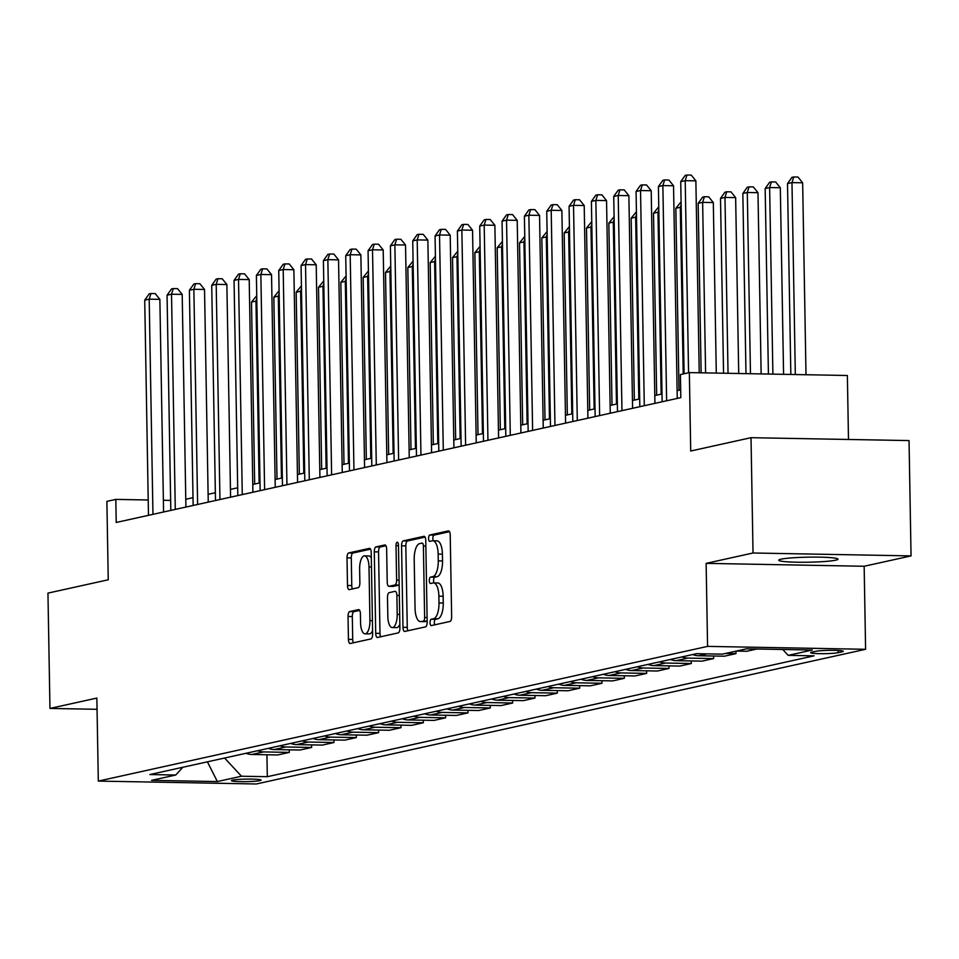 <?xml version="1.0" encoding="UTF-8"?>
<svg xmlns="http://www.w3.org/2000/svg" width="959" height="959" viewBox="0 0 959 959"><rect width="100%" height="100%" fill="white"/><g stroke="black" fill="none" stroke-linecap="round" stroke-linejoin="round"><path stroke-width="1.44" d="M430.052 622.679A3.177 1.223 -88.9 0 0 431.226 625.592A3.177 1.223 -88.9 0 0 431.334 625.58L449.975 621.456A4.543 1.75 -88.9 0 0 451.641 616.541L450.227 535.05A4.543 1.75 -88.9 0 0 448.548 530.89A4.543 1.75 -88.9 0 0 448.392 530.902L429.752 535.026A3.177 1.223 -88.9 0 0 428.589 538.467A3.177 1.223 -88.9 0 0 429.752 541.379A3.177 1.223 -88.9 0 0 429.872 541.367L432.281 540.828A14.541 5.61 -88.9 0 1 432.797 540.78A14.541 5.61 -88.9 0 1 438.143 554.086L438.263 560.871A14.541 5.61 -88.9 0 1 432.905 576.599L430.495 577.138A3.177 1.223 -88.9 0 0 429.32 580.579A3.177 1.223 -88.9 0 0 430.483 583.48A3.177 1.223 -88.9 0 0 430.603 583.468L433.012 582.94A14.541 5.61 -88.9 0 1 433.528 582.892A14.541 5.61 -88.9 0 1 438.874 596.186L438.994 602.983A14.541 5.61 -88.9 0 1 433.636 618.711L431.226 619.238A3.177 1.223 -88.9 0 0 430.052 622.679M437.28 583.024A14.541 5.61 -88.9 0 1 437.807 582.964A14.541 5.61 -88.9 0 1 443.154 596.27L443.262 603.055A14.541 5.61 -88.9 0 1 437.903 618.783L435.494 619.322A3.177 1.223 -88.9 0 0 434.319 622.763A3.177 1.223 -88.9 0 0 434.691 624.836M449.519 531.682L434.031 535.11A3.177 1.223 -88.9 0 0 432.857 538.55A3.177 1.223 -88.9 0 0 433.288 540.792M436.549 540.912A14.541 5.61 -88.9 0 1 437.064 540.864A14.541 5.61 -88.9 0 1 442.411 554.158L442.531 560.955A14.541 5.61 -88.9 0 1 437.172 576.683L434.763 577.21A3.177 1.223 -88.9 0 0 433.588 580.651A3.177 1.223 -88.9 0 0 434.031 582.892M835.697 560.176A29.633 2.529 179 0 0 837.998 559.157A29.633 2.529 179 0 0 814.179 557.107A29.633 2.529 179 0 0 781.034 559.181A29.633 2.529 179 0 0 778.744 560.2A29.633 2.529 179 0 0 802.551 562.262A29.633 2.529 179 0 0 835.697 560.176M259.949 780.626A14.817 1.259 179 0 0 261.1 780.123A14.817 1.259 179 0 0 249.184 779.092A14.817 1.259 179 0 0 232.617 780.135A14.817 1.259 179 0 0 231.467 780.638A14.817 1.259 179 0 0 243.382 781.669A14.817 1.259 179 0 0 259.949 780.626M349.711 611.578A4.543 1.75 -88.9 0 0 348.033 616.493L348.441 639.365A4.543 1.75 -88.9 0 0 350.107 643.513A4.543 1.75 -88.9 0 0 350.263 643.501L370.965 638.922A4.543 1.75 -88.9 0 0 372.643 634.007L371.217 552.516A4.543 1.75 -88.9 0 0 369.551 548.356A4.543 1.75 -88.9 0 0 369.383 548.38L348.692 552.947A4.543 1.75 -88.9 0 0 347.014 557.862L347.494 585.481A4.543 1.75 -88.9 0 0 349.16 589.641A4.543 1.75 -88.9 0 0 349.328 589.629L358.187 587.663A4.543 1.75 -88.9 0 0 359.865 582.748L359.625 569.059A12.155 4.687 -88.9 0 1 364.54 555.86A12.155 4.687 -88.9 0 1 368.999 566.985L369.934 620.629A12.155 4.687 -88.9 0 1 365.019 633.827A12.155 4.687 -88.9 0 1 360.56 622.703L360.404 613.76A4.543 1.75 -88.9 0 0 358.726 609.612A4.543 1.75 -88.9 0 0 358.57 609.624L349.711 611.578L353.979 611.662A4.543 1.75 -88.9 0 0 352.313 616.577L352.708 639.437A4.543 1.75 -88.9 0 0 353.415 642.806M753.031 552.995L706.136 563.365L864.155 566.266L911.05 555.896L753.031 552.995L751.017 437.688L690.72 451.018L689.353 372.595L680.411 374.573L680.818 397.637L116.219 522.463L115.811 499.399L106.881 501.377L108.247 579.787L47.95 593.118L49.964 708.437L97.063 709.3M706.136 563.365L707.574 646.39L98.309 781.094L96.859 698.068L49.964 708.437M402.984 627.306A4.543 1.75 -88.9 0 0 404.65 631.466A4.543 1.75 -88.9 0 0 404.806 631.442L425.508 626.874A4.543 1.75 -88.9 0 0 427.175 621.947L425.76 540.456A4.543 1.75 -88.9 0 0 424.082 536.297A4.543 1.75 -88.9 0 0 423.926 536.321L403.236 540.888A4.543 1.75 -88.9 0 0 401.557 545.803L402.984 627.306L407.251 627.378A4.543 1.75 -88.9 0 0 407.959 630.746M398.237 632.892L377.534 637.471A4.543 1.75 -88.9 0 1 377.378 637.495A4.543 1.75 -88.9 0 1 375.712 633.336L374.286 551.833A4.543 1.75 -88.9 0 1 375.964 546.918L384.811 544.964A4.543 1.75 -88.9 0 1 384.979 544.952A4.543 1.75 -88.9 0 1 386.645 549.099L387.22 582.149A4.543 1.75 -88.9 0 0 388.898 586.309A4.543 1.75 -88.9 0 0 389.054 586.297L394.928 584.99A4.543 1.75 -88.9 0 0 396.606 580.075L396.007 545.671A3.177 1.223 -88.9 0 1 397.29 542.219A3.177 1.223 -88.9 0 1 398.464 545.132L399.903 627.977A4.543 1.75 -88.9 0 1 398.237 632.892M751.017 437.688L909.036 440.577L911.05 555.896M815.689 651.329L811.758 652.192A14.349 1.223 179 0 0 810.643 652.683A14.349 1.223 179 0 0 822.187 653.69A14.349 1.223 179 0 0 838.238 652.683L842.17 651.808A14.349 1.223 179 0 0 843.273 651.317A14.349 1.223 179 0 0 831.741 650.322A14.349 1.223 179 0 0 815.689 651.329M707.574 646.39L865.593 649.291L256.329 783.982L98.309 781.094M266.926 754.757L267.309 776.706L814.047 655.836L788.202 655.357L812.333 650.022L746.558 648.823L722.439 654.146L696.594 653.678L149.868 774.548L175.701 775.028L182.893 767.248M267.309 776.706L241.476 776.227L217.357 781.561L151.582 780.35L175.701 775.028M848.487 439.474L847.372 375.496L689.353 372.595M864.155 566.266L865.593 649.291M170.642 500.406L163.378 500.262M148.213 499.987L115.811 499.399M680.686 389.857L677.126 390.637M662.022 393.981L654.793 395.576M639.689 398.92L632.449 400.514M617.356 403.859L610.116 405.453M595.024 408.786L587.783 410.392M572.691 413.725L565.45 415.331M550.358 418.663L543.118 420.27M528.025 423.602L520.785 425.209M505.681 428.541L498.452 430.135M483.348 433.48L476.12 435.074M461.015 438.419L453.787 440.013M438.683 443.358L431.454 444.952M416.35 448.297L409.121 449.891M394.017 453.223L386.777 454.83M371.684 458.162L364.444 459.769M349.352 463.101L342.111 464.707M327.019 468.04L319.779 469.646M304.686 472.979L297.446 474.573M282.354 477.918L275.113 479.512M260.009 482.856L252.78 484.451M237.676 487.795L230.448 489.39M215.343 492.734L208.115 494.329M193.011 497.661L185.782 499.267M788.202 655.357L782.76 649.483M736.332 651.077L746.701 651.269L756.939 649.003M735.937 651.161L735.985 653.642L725.603 653.451M692.722 654.529A18.521 17.01 -102.5 0 0 698.536 655.74L724.369 656.208L735.985 653.642M713.604 656.016L713.652 658.581L687.819 658.102A18.521 17.01 -102.5 0 1 682.005 656.903M670.389 659.468A18.521 17.01 -102.5 0 0 676.203 660.667L702.036 661.147L713.652 658.581M691.271 660.943L691.319 663.52L665.474 663.041A18.521 17.01 -102.5 0 1 659.672 661.842M648.056 664.407A18.521 17.01 -102.5 0 0 653.87 665.606L679.703 666.085L691.319 663.52M668.938 665.882L668.986 668.459L643.141 667.979A18.521 17.01 -102.5 0 1 637.327 666.781M625.724 669.346A18.521 17.01 -102.5 0 0 631.537 670.545L657.371 671.024L668.986 668.459M646.606 670.821L646.654 673.386L620.809 672.918A18.521 17.01 -102.5 0 1 614.995 671.72M603.391 674.285A18.521 17.01 -102.5 0 0 609.193 675.484L635.038 675.963L646.654 673.386M624.273 675.759L624.321 678.325L598.476 677.857A18.521 17.01 -102.5 0 1 592.662 676.658M581.046 679.224A18.521 17.01 -102.5 0 0 586.86 680.422L612.705 680.902L624.321 678.325M601.94 680.698L601.976 683.264L576.143 682.796A18.521 17.01 -102.5 0 1 570.329 681.597M558.713 684.163A18.521 17.01 -102.5 0 0 564.527 685.361L590.372 685.829L601.976 683.264M579.608 685.637L579.644 688.202L553.811 687.735A18.521 17.01 -102.5 0 1 547.997 686.536M536.381 689.101A18.521 17.01 -102.5 0 0 542.195 690.3L568.04 690.768L579.644 688.202M557.275 690.576L557.311 693.141L531.478 692.662A18.521 17.01 -102.5 0 1 525.664 691.463M514.048 694.04A18.521 17.01 -102.5 0 0 519.862 695.239L545.695 695.707L557.311 693.141M534.93 695.515L534.978 698.08L509.145 697.601A18.521 17.01 -102.5 0 1 503.331 696.402M491.715 698.979A18.521 17.01 -102.5 0 0 497.529 700.178L523.362 700.645L534.978 698.08M512.597 700.454L512.645 703.019L486.812 702.539A18.521 17.01 -102.5 0 1 480.998 701.341M469.383 703.906A18.521 17.01 -102.5 0 0 475.196 705.105L501.03 705.584L512.645 703.019M490.265 705.392L490.313 707.958L464.48 707.478A18.521 17.01 -102.5 0 1 458.666 706.28M447.05 708.845A18.521 17.01 -102.5 0 0 452.864 710.044L478.697 710.523L490.313 707.958M467.932 710.319L467.98 712.897L442.135 712.417A18.521 17.01 -102.5 0 1 436.333 711.218M424.717 713.784A18.521 17.01 -102.5 0 0 430.531 714.982L456.364 715.462L467.98 712.897M445.599 715.258L445.647 717.823L419.802 717.356A18.521 17.01 -102.5 0 1 414 716.157M402.384 718.723A18.521 17.01 -102.5 0 0 408.198 719.921L434.031 720.401L445.647 717.823M423.267 720.197L423.315 722.762L397.47 722.295A18.521 17.01 -102.5 0 1 391.656 721.096M380.052 723.661A18.521 17.01 -102.5 0 0 385.866 724.86L411.699 725.34L423.315 722.762M400.934 725.136L400.982 727.701L375.137 727.234A18.521 17.01 -102.5 0 1 369.323 726.035M357.719 728.6A18.521 17.01 -102.5 0 0 363.521 729.799L389.366 730.267L400.982 727.701M378.601 730.075L378.649 732.64L352.804 732.173A18.521 17.01 -102.5 0 1 346.99 730.974M335.374 733.539A18.521 17.01 -102.5 0 0 341.188 734.738L367.033 735.205L378.649 732.64M356.268 735.014L356.304 737.579L330.471 737.111A18.521 17.01 -102.5 0 1 324.657 735.901M313.042 738.478A18.521 17.01 -102.5 0 0 318.856 739.677L344.701 740.144L356.304 737.579M333.936 739.952L333.972 742.518L308.139 742.038A18.521 17.01 -102.5 0 1 302.325 740.839M290.709 743.417A18.521 17.01 -102.5 0 0 296.523 744.616L322.368 745.083L333.972 742.518M311.603 744.891L311.639 747.457L285.806 746.977A18.521 17.01 -102.5 0 1 279.992 745.778M268.376 748.344A18.521 17.01 -102.5 0 0 274.19 749.554L300.023 750.022L311.639 747.457M289.258 749.83L289.306 752.395L263.473 751.916A18.521 17.01 -102.5 0 1 257.659 750.717M246.043 753.283A18.521 17.01 -102.5 0 0 251.857 754.481L277.69 754.961L289.306 752.395M224.598 758.03L241.476 776.227M217.357 781.561L207.408 761.83M425.053 537.088L407.503 540.972A4.543 1.75 -88.9 0 0 405.825 545.887L407.251 627.378M423.47 620.952A3.177 1.223 -88.9 0 0 424.633 617.512L423.387 545.983A3.177 1.223 -88.9 0 0 422.224 543.07A3.177 1.223 -88.9 0 0 422.104 543.082L419.562 543.645A14.541 5.61 -88.9 0 0 414.204 559.373L415.055 608.27A14.541 5.61 -88.9 0 0 420.402 621.576A14.541 5.61 -88.9 0 0 420.917 621.516L427.163 621.024M424.154 621.576A14.541 5.61 -88.9 0 0 424.669 621.648A14.541 5.61 -88.9 0 0 425.197 621.6L420.917 621.516M427.163 621.156L425.197 621.6M385.938 545.731L380.232 547.002A4.543 1.75 -88.9 0 0 378.553 551.916L379.98 633.408A4.543 1.75 -88.9 0 0 380.687 636.776M393.01 586.369A4.543 1.75 -88.9 0 0 393.166 586.393A4.543 1.75 -88.9 0 0 393.334 586.369L399.16 585.086M387.82 616.445A12.155 4.687 -88.9 0 0 392.291 627.57A12.155 4.687 -88.9 0 0 397.206 614.371L396.882 595.479A4.543 1.75 -88.9 0 0 395.204 591.319A4.543 1.75 -88.9 0 0 395.048 591.331L389.174 592.638A4.543 1.75 -88.9 0 0 387.496 597.553L387.82 616.445M392.291 627.57L396.558 627.642A12.155 4.687 -88.9 0 0 399.843 624.381M359.697 610.404L353.979 611.662M365.019 633.827L369.299 633.899A12.155 4.687 -88.9 0 0 372.583 630.638M371.313 557.922A12.155 4.687 -88.9 0 0 368.807 555.944L364.54 555.86M370.51 549.147L352.96 553.031A4.543 1.75 -88.9 0 0 351.282 557.946L351.761 585.565A4.543 1.75 -88.9 0 0 352.468 588.934M806.004 374.741L802.647 182.809L791.978 182.606L787.507 183.601L790.839 374.466M795.323 374.537L791.978 182.606L793.728 176.971L797.996 177.043L802.647 182.809M787.507 183.601L791.942 177.367L793.728 176.971M699.231 372.775L695.874 180.855L685.206 180.652L688.562 372.775M680.734 181.647L685.17 175.413L686.956 175.017L685.206 180.652L680.734 181.647L684.091 373.758M686.956 175.017L691.235 175.089L695.874 180.855M783.575 374.322L780.314 187.748L769.633 187.544L765.174 188.539L768.411 374.046M772.894 374.13L769.633 187.544L771.396 181.91L775.663 181.982L780.314 187.748M765.174 188.539L769.609 182.306L771.396 181.91M761.146 373.914L757.982 192.687L747.301 192.483L742.841 193.478L745.982 373.638M750.465 373.722L747.301 192.483L749.063 186.849L753.33 186.921L757.982 192.687M742.841 193.478L747.277 187.245L749.063 186.849M738.718 373.507L735.649 197.626L724.968 197.422L720.509 198.417L723.554 373.231M728.037 373.303L724.968 197.422L726.73 191.788L730.998 191.86L735.649 197.626M720.509 198.417L724.944 192.184L726.73 191.788M677.258 398.429L673.542 185.782L662.873 185.59L666.625 400.778M658.401 186.573L662.837 180.34L664.623 179.944L662.873 185.59L658.401 186.573L662.154 401.761M664.623 179.944L668.903 180.028L673.542 185.782M654.925 403.367L651.209 190.721L640.54 190.529L644.292 405.717M636.069 191.512L640.504 185.279L642.29 184.883L640.54 190.529L636.069 191.512L639.821 406.7M642.29 184.883L646.57 184.967L651.209 190.721M632.592 408.294L628.876 195.66L618.207 195.468L621.959 410.656M613.736 196.451L618.171 190.218L619.958 189.822L618.207 195.468L613.736 196.451L617.488 411.639M619.958 189.822L624.225 189.906L628.876 195.66M716.289 373.099L713.316 202.553L702.635 202.361L698.176 203.344L701.125 372.811M705.608 372.895L702.635 202.361L704.397 196.715L708.665 196.799L713.316 202.553M698.176 203.344L702.611 197.11L704.397 196.715M610.26 413.233L606.544 200.599L595.863 200.407L599.627 415.583M591.403 201.39L595.839 195.157L597.625 194.761L595.863 200.407L591.403 201.39L595.155 416.578M597.625 194.761L601.892 194.845L606.544 200.599M683.216 373.95L680.303 207.3L675.831 208.283L679.008 390.217M681.19 207.312L680.303 207.3L681.142 204.627M675.831 208.283L681.094 201.87M661.147 394.173L657.97 212.239L653.499 213.222L656.675 395.156M658.845 212.251L657.97 212.239L658.809 209.565M653.499 213.222L658.761 206.808M638.814 399.112L635.637 217.178L631.166 218.161L634.343 400.095M636.512 217.19L635.637 217.178L636.464 214.504M631.166 218.161L636.416 211.747M616.481 404.051L613.304 222.116L608.833 223.099L612.01 405.034M614.18 222.128L613.304 222.116L614.132 219.431M608.833 223.099L614.084 216.686M594.148 408.99L590.972 227.055L586.5 228.038L589.677 409.972M591.847 227.067L590.972 227.055L591.799 224.37M586.5 228.038L591.751 221.625M587.927 418.172L584.211 205.538L573.53 205.346L577.294 420.522M569.071 206.329L573.506 200.095L575.292 199.7L573.53 205.346L569.071 206.329L572.823 421.516M575.292 199.7L579.56 199.784L584.211 205.538M565.594 423.111L561.878 210.477L551.197 210.285L554.961 425.46M546.738 211.268L551.173 205.034L552.959 204.639L551.197 210.285L546.738 211.268L550.49 426.455M552.959 204.639L557.227 204.711L561.878 210.477M543.25 428.05L539.545 215.415L528.865 215.212L532.617 430.399M524.405 216.207L528.841 209.973L530.627 209.577L528.865 215.212L524.405 216.207L528.157 431.382M530.627 209.577L534.894 209.649L539.545 215.415M520.917 432.988L517.213 220.354L506.532 220.15L510.284 435.338M502.06 221.145L506.508 214.912L508.294 214.516L506.532 220.15L502.06 221.145L505.825 436.321M508.294 214.516L512.562 214.588L517.213 220.354M498.584 437.927L494.88 225.293L484.199 225.089L487.951 440.277M479.728 226.084L484.175 219.851L485.961 219.455L484.199 225.089L479.728 226.084L483.492 441.26M485.961 219.455L490.229 219.527L494.88 225.293M571.816 413.916L568.639 231.982L564.168 232.977L567.344 414.911M569.514 232.006L568.639 231.982L569.466 229.309M564.168 232.977L569.418 226.564M476.251 442.866L472.547 230.22L461.866 230.028L465.618 445.216M457.395 231.023L461.842 224.778L463.629 224.394L461.866 230.028L457.395 231.023L461.159 446.199M463.629 224.394L467.896 224.466L472.547 230.22M549.471 418.855L546.294 236.921L541.835 237.916L545.012 419.85M547.181 236.945L546.294 236.921L547.133 234.248M541.835 237.916L547.086 231.503M453.919 447.805L450.203 235.159L439.534 234.967L443.286 450.155M435.062 235.95L439.498 229.716L441.284 229.321L439.534 234.967L435.062 235.95L438.814 451.138M441.284 229.321L445.563 229.405L450.203 235.159M527.138 423.794L523.962 241.86L519.502 242.855L522.679 424.789M524.849 241.884L523.962 241.86L524.801 239.187M519.502 242.855L524.753 236.441M431.586 452.732L427.87 240.098L417.201 239.906L420.953 455.093M412.73 240.889L417.165 234.655L418.951 234.26L417.201 239.906L412.73 240.889L416.482 456.076M418.951 234.26L423.231 234.344L427.87 240.098M504.806 428.733L501.629 246.799L497.17 247.782L500.346 429.728M502.516 246.811L501.629 246.799L502.468 244.125M497.17 247.782L502.42 241.368M409.253 457.671L405.537 245.036L394.868 244.845L398.62 460.02M390.397 245.828L394.832 239.594L396.618 239.199L394.868 244.845L390.397 245.828L394.149 461.015M396.618 239.199L400.898 239.282L405.537 245.036M482.473 433.672L479.296 251.737L474.837 252.72L478.014 434.655M480.183 251.749L479.296 251.737L480.135 249.064M474.837 252.72L480.087 246.307M386.921 462.61L383.204 249.975L372.524 249.784L376.288 464.959M368.064 250.767L372.5 244.533L374.286 244.137L372.524 249.784L368.064 250.767L371.816 465.954M374.286 244.137L378.553 244.221L383.204 249.975M460.14 438.611L456.963 256.676L452.504 257.659L455.669 439.594M457.851 256.688L456.963 256.676L457.803 254.003M452.504 257.659L457.755 251.246M364.588 467.548L360.872 254.914L350.191 254.722L353.955 469.898M345.731 255.705L350.167 249.472L351.953 249.076L350.191 254.722L345.731 255.705L349.484 470.893M351.953 249.076L356.221 249.16L360.872 254.914M437.807 443.549L434.631 261.615L430.159 262.598L433.336 444.532M435.518 261.627L434.631 261.615L435.47 258.942M430.159 262.598L435.422 256.185M415.475 448.488L412.298 266.554L407.827 267.537L411.003 449.471M413.173 266.566L412.298 266.554L413.137 263.869M407.827 267.537L413.089 261.124M393.142 453.427L389.965 271.493L385.494 272.476L388.671 454.41M390.84 271.505L389.965 271.493L390.793 268.808M385.494 272.476L390.745 266.063M370.809 458.366L367.633 276.42L363.161 277.415L366.338 459.349M368.508 276.444L367.633 276.42L368.46 273.747M363.161 277.415L368.412 271.001M348.477 463.293L345.3 281.359L340.829 282.354L344.005 464.288M346.175 281.383L345.3 281.359L346.127 278.685M340.829 282.354L346.079 275.94M326.132 468.232L322.967 286.297L318.496 287.292L321.673 469.227M323.842 286.321L322.967 286.297L323.794 283.624M318.496 287.292L323.746 280.879M303.799 473.171L300.623 291.236L296.163 292.231L299.34 474.166M301.51 291.26L300.623 291.236L301.462 288.563M296.163 292.231L301.414 285.806M281.466 478.109L278.29 296.175L273.83 297.158L277.007 479.092M279.177 296.187L278.29 296.175L279.129 293.502M273.83 297.158L279.081 290.745M342.255 472.487L338.539 259.853L327.858 259.661L331.622 474.837M323.399 260.644L327.834 254.411L329.62 254.015L327.858 259.661L323.399 260.644L327.151 475.832M329.62 254.015L333.888 254.087L338.539 259.853M319.922 477.426L316.206 264.792L305.525 264.588L309.289 479.776M301.066 265.583L305.501 259.35L307.288 258.954L305.525 264.588L301.066 265.583L304.818 480.759M307.288 258.954L311.555 259.026L316.206 264.792M297.578 482.365L293.874 269.731L283.193 269.527L286.945 484.715M278.733 270.522L283.169 264.288L284.955 263.893L283.193 269.527L278.733 270.522L282.485 485.698M284.955 263.893L289.222 263.965L293.874 269.731M275.245 487.304L271.541 274.67L260.86 274.466L264.612 489.653M256.389 275.461L260.836 269.227L262.622 268.832L260.86 274.466L256.389 275.461L260.153 490.636M262.622 268.832L266.89 268.904L271.541 274.67M252.912 492.243L249.208 279.596L238.527 279.405L242.279 494.592M234.056 280.388L238.503 274.154L240.289 273.759L238.527 279.405L234.056 280.388L237.82 495.575M240.289 273.759L244.557 273.842L249.208 279.596M230.58 497.182L226.875 284.535L216.195 284.344L219.947 499.531M211.723 285.326L216.159 279.093L217.957 278.697L216.195 284.344L211.723 285.326L215.487 500.514M217.957 278.697L222.224 278.781L226.875 284.535M208.247 502.108L204.531 289.474L193.862 289.282L197.614 504.47M189.391 290.265L193.826 284.032L195.612 283.636L193.862 289.282L189.391 290.265L193.143 505.453M195.612 283.636L199.892 283.72L204.531 289.474M185.914 507.047L182.198 294.413L171.529 294.221L175.281 509.397M167.058 295.204L171.493 288.971L173.279 288.575L171.529 294.221L167.058 295.204L170.81 510.392M173.279 288.575L177.559 288.659L182.198 294.413M259.134 483.048L255.957 301.114L251.498 302.097L254.674 484.031M256.844 301.126L255.957 301.114L256.796 298.441M251.498 302.097L256.748 295.684M163.581 511.986L159.865 299.352L149.196 299.16L152.949 514.336M144.725 300.143L149.16 293.91L150.947 293.514L149.196 299.16L144.725 300.143L148.477 515.331M150.947 293.514L155.226 293.598L159.865 299.352M698.536 655.74L706.975 653.87M676.203 660.667L687.819 658.102M653.87 665.606L665.474 663.041M631.537 670.545L643.141 667.979M609.193 675.484L620.809 672.918M586.86 680.422L598.476 677.857M564.527 685.361L576.143 682.796M542.195 690.3L553.811 687.735M519.862 695.239L531.478 692.662M497.529 700.178L509.145 697.601M475.196 705.105L486.812 702.539M452.864 710.044L464.48 707.478M430.531 714.982L442.135 712.417M408.198 719.921L419.802 717.356M385.866 724.86L397.47 722.295M363.521 729.799L375.137 727.234M341.188 734.738L352.804 732.173M318.856 739.677L330.471 737.111M296.523 744.616L308.139 742.038M274.19 749.554L285.806 746.977M251.857 754.481L263.473 751.916M842.146 650.861L842.17 651.808M838.202 650.478L838.238 652.683M437.903 618.783L433.636 618.711M443.262 603.055L438.994 602.983M443.154 596.27L438.874 596.186M434.763 577.21L430.495 577.138M437.172 576.683L432.905 576.599M442.531 560.955L438.263 560.871M442.411 554.158L438.143 554.086M434.031 535.11L429.752 535.026M435.494 619.322L431.226 619.238M405.825 545.887L401.557 545.803M407.503 540.972L403.236 540.888M427.103 617.56L424.633 617.512M425.856 546.031L423.387 545.983M379.98 633.408L375.712 633.336M378.553 551.916L374.286 551.833M380.232 547.002L375.964 546.918M393.334 586.369L389.054 586.297M399.16 585.074L394.928 584.99M399.076 580.123L396.606 580.075M398.476 545.719L396.007 545.671M399.675 614.419L397.206 614.371M399.34 595.515L396.882 595.479M372.404 620.677L369.934 620.629M371.469 567.021L368.999 566.985M351.761 585.565L347.494 585.481M351.282 557.946L347.014 557.862M352.96 553.031L348.692 552.947M352.708 639.437L348.441 639.365M352.313 616.577L348.033 616.493M437.807 582.964L433.528 582.892M437.064 540.864L432.797 540.78M424.669 621.648L420.402 621.576M393.166 586.393L388.898 586.309"/></g></svg>
